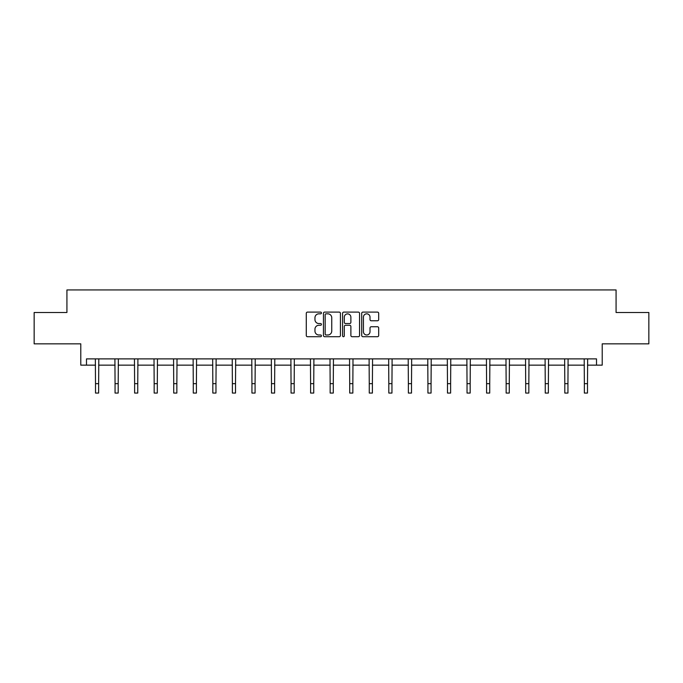 <?xml version="1.0" encoding="UTF-8"?>
<svg xmlns="http://www.w3.org/2000/svg" width="683" height="683" viewBox="0 0 683 683"><rect width="100%" height="100%" fill="white"/><g stroke="black" fill="none" stroke-linecap="round" stroke-linejoin="round"><path stroke-width="1.02" d="M321.445 312.968A0.862 0.862 0 0 0 320.583 312.105L307.512 312.105A1.229 1.229 0 0 0 306.283 313.335L306.283 335.481A1.229 1.229 0 0 0 307.512 336.71L320.583 336.71A0.862 0.862 0 0 0 321.445 335.848A0.862 0.862 0 0 0 320.583 334.986L318.893 334.986A3.936 3.936 0 0 1 314.957 331.05L314.957 329.206A3.936 3.936 0 0 1 318.893 325.27L320.583 325.27A0.862 0.862 0 0 0 321.445 324.408A0.862 0.862 0 0 0 320.583 323.546L318.893 323.546A3.936 3.936 0 0 1 314.957 319.61L314.957 317.766A3.936 3.936 0 0 1 318.893 313.83L320.583 313.83A0.862 0.862 0 0 0 321.445 312.968M86.485 365.149L86.485 358.882L596.515 358.882L596.515 365.149L602.218 365.149L602.218 343.839L648.85 343.839L648.85 312.498L616.075 312.498L616.075 289.942L66.925 289.942L66.925 312.498L34.15 312.498L34.15 343.839L80.782 343.839L80.782 365.149L95.509 365.149M377.46 320.779A1.229 1.229 0 0 0 378.689 319.55L378.689 313.335A1.229 1.229 0 0 0 377.46 312.105L362.938 312.105A1.229 1.229 0 0 0 361.708 313.335L361.708 335.481A1.229 1.229 0 0 0 362.938 336.71L377.46 336.71A1.229 1.229 0 0 0 378.689 335.481L378.689 327.977A1.229 1.229 0 0 0 377.46 326.747L371.245 326.747A1.229 1.229 0 0 0 370.015 327.977L370.015 331.699A3.295 3.295 0 0 1 366.72 334.986A3.295 3.295 0 0 1 363.433 331.699L363.433 317.117A3.295 3.295 0 0 1 366.72 313.83A3.295 3.295 0 0 1 370.015 317.117L370.015 319.55A1.229 1.229 0 0 0 371.245 320.779L377.46 320.779M340.424 313.335A1.229 1.229 0 0 0 339.195 312.105L324.673 312.105A1.229 1.229 0 0 0 323.443 313.335L323.443 335.481A1.229 1.229 0 0 0 324.673 336.71L339.195 336.71A1.229 1.229 0 0 0 340.424 335.481L340.424 313.335M343.805 312.105L358.327 312.105A1.229 1.229 0 0 1 359.557 313.335L359.557 335.481A1.229 1.229 0 0 1 358.327 336.71L352.112 336.71A1.229 1.229 0 0 1 350.883 335.481L350.883 326.5A1.229 1.229 0 0 0 349.653 325.27L345.53 325.27A1.229 1.229 0 0 0 344.3 326.5L344.3 335.848A0.862 0.862 0 0 1 343.438 336.71A0.862 0.862 0 0 1 342.576 335.848L342.576 313.335A1.229 1.229 0 0 1 343.805 312.105M98.642 365.149L115.06 365.149M118.193 365.149L134.619 365.149M137.753 365.149L154.17 365.149M157.303 365.149L173.721 365.149M176.854 365.149L193.28 365.149M196.414 365.149L212.831 365.149M215.965 365.149L232.382 365.149M235.515 365.149L251.942 365.149M255.075 365.149L271.493 365.149M274.626 365.149L291.052 365.149M294.185 365.149L310.603 365.149M313.736 365.149L330.154 365.149M333.287 365.149L349.713 365.149M352.846 365.149L369.264 365.149M372.397 365.149L388.815 365.149M391.948 365.149L408.374 365.149M411.507 365.149L427.925 365.149M431.058 365.149L447.485 365.149M450.618 365.149L467.035 365.149M470.169 365.149L486.586 365.149M489.72 365.149L506.146 365.149M509.279 365.149L525.697 365.149M528.83 365.149L545.247 365.149M548.381 365.149L564.807 365.149M567.94 365.149L584.358 365.149M587.491 365.149L596.515 365.149M326.03 313.83A0.862 0.862 0 0 0 325.168 314.692L325.168 334.132A0.862 0.862 0 0 0 326.03 334.986L327.814 334.986A3.936 3.936 0 0 0 331.75 331.05L331.75 317.766A3.936 3.936 0 0 0 327.814 313.83L326.03 313.83M350.883 317.177A3.295 3.295 0 0 0 347.587 313.89A3.295 3.295 0 0 0 344.3 317.177L344.3 322.316A1.229 1.229 0 0 0 345.53 323.546L349.653 323.546A1.229 1.229 0 0 0 350.883 322.316L350.883 317.177M95.347 358.882L95.509 383.658L98.642 383.658L98.796 358.882M95.509 383.658L95.509 393.058L98.642 393.058L98.642 383.658M114.906 358.882L115.06 383.658L118.193 383.658L118.355 358.882M115.06 383.658L115.06 393.058L118.193 393.058L118.193 383.658M134.457 358.882L134.619 383.658L137.753 383.658L137.906 358.882M134.619 383.658L134.619 393.058L137.753 393.058L137.753 383.658M154.008 358.882L154.17 383.658L157.303 383.658L157.466 358.882M154.17 383.658L154.17 393.058L157.303 393.058L157.303 383.658M173.567 358.882L173.721 383.658L176.854 383.658L177.017 358.882M173.721 383.658L173.721 393.058L176.854 393.058L176.854 383.658M193.118 358.882L193.28 383.658L196.414 383.658L196.567 358.882M193.28 383.658L193.28 393.058L196.414 393.058L196.414 383.658M212.669 358.882L212.831 383.658L215.965 383.658L216.127 358.882M212.831 383.658L212.831 393.058L215.965 393.058L215.965 383.658M232.229 358.882L232.382 383.658L235.515 383.658L235.678 358.882M232.382 383.658L232.382 393.058L235.515 393.058L235.515 383.658M251.779 358.882L251.942 383.658L255.075 383.658L255.229 358.882M251.942 383.658L251.942 393.058L255.075 393.058L255.075 383.658M271.339 358.882L271.493 383.658L274.626 383.658L274.788 358.882M271.493 383.658L271.493 393.058L274.626 393.058L274.626 383.658M290.89 358.882L291.052 383.658L294.185 383.658L294.339 358.882M291.052 383.658L291.052 393.058L294.185 393.058L294.185 383.658M310.441 358.882L310.603 383.658L313.736 383.658L313.898 358.882M310.603 383.658L310.603 393.058L313.736 393.058L313.736 383.658M330 358.882L330.154 383.658L333.287 383.658L333.449 358.882M330.154 383.658L330.154 393.058L333.287 393.058L333.287 383.658M349.551 358.882L349.713 383.658L352.846 383.658L353 358.882M349.713 383.658L349.713 393.058L352.846 393.058L352.846 383.658M369.102 358.882L369.264 383.658L372.397 383.658L372.559 358.882M369.264 383.658L369.264 393.058L372.397 393.058L372.397 383.658M388.661 358.882L388.815 383.658L391.948 383.658L392.11 358.882M388.815 383.658L388.815 393.058L391.948 393.058L391.948 383.658M408.212 358.882L408.374 383.658L411.507 383.658L411.661 358.882M408.374 383.658L408.374 393.058L411.507 393.058L411.507 383.658M427.771 358.882L427.925 383.658L431.058 383.658L431.221 358.882M427.925 383.658L427.925 393.058L431.058 393.058L431.058 383.658M447.322 358.882L447.485 383.658L450.618 383.658L450.771 358.882M447.485 383.658L447.485 393.058L450.618 393.058L450.618 383.658M466.873 358.882L467.035 383.658L470.169 383.658L470.331 358.882M467.035 383.658L467.035 393.058L470.169 393.058L470.169 383.658M486.433 358.882L486.586 383.658L489.72 383.658L489.882 358.882M486.586 383.658L486.586 393.058L489.72 393.058L489.72 383.658M505.983 358.882L506.146 383.658L509.279 383.658L509.433 358.882M506.146 383.658L506.146 393.058L509.279 393.058L509.279 383.658M525.534 358.882L525.697 383.658L528.83 383.658L528.992 358.882M525.697 383.658L525.697 393.058L528.83 393.058L528.83 383.658M545.094 358.882L545.247 383.658L548.381 383.658L548.543 358.882M545.247 383.658L545.247 393.058L548.381 393.058L548.381 383.658M564.645 358.882L564.807 383.658L567.94 383.658L568.094 358.882M564.807 383.658L564.807 393.058L567.94 393.058L567.94 383.658M584.204 358.882L584.358 383.658L587.491 383.658L587.653 358.882M584.358 383.658L584.358 393.058L587.491 393.058L587.491 383.658"/></g></svg>
